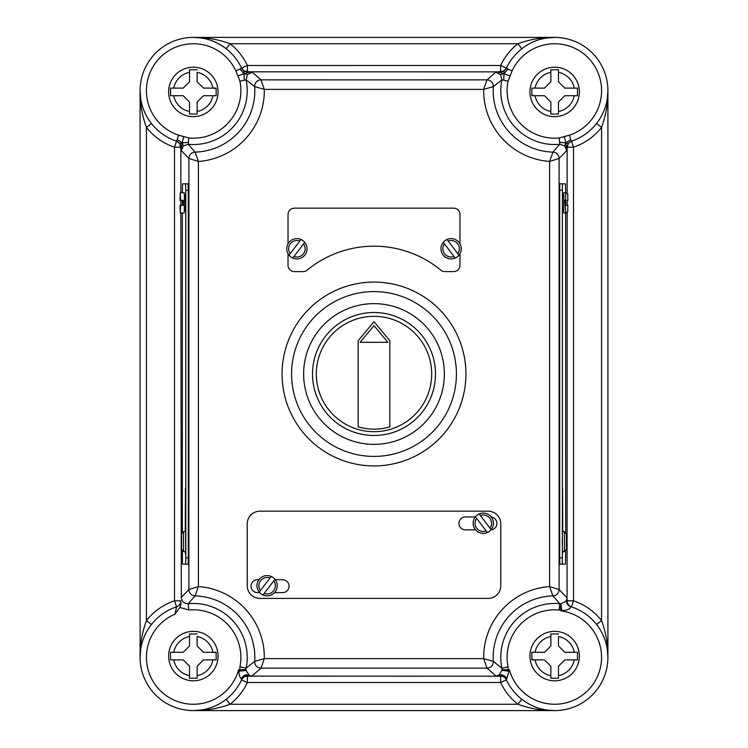 <?xml version="1.0" encoding="UTF-8"?>
<svg xmlns="http://www.w3.org/2000/svg" width="748" height="748" viewBox="0 0 748 748"><rect width="100%" height="100%" fill="white"/><g stroke="black" fill="none" stroke-linecap="round" stroke-linejoin="round"><path stroke-width="1.12" d="M239.921 666.861L246.129 668.132L254.694 661.382L264.315 658.623L261.015 668.132L251.88 676.108L246.401 675.351L247.373 676.108A6.339 6.339 -32.5 0 0 241.632 679.782A53.248 53.248 0 0 1 153.592 692.788A53.248 53.248 0 0 1 176.565 606.815L174.957 614.192A46.909 46.909 0 0 0 162.475 692.676A46.909 46.909 0 0 0 238.575 669.778L239.828 670.61A6.339 0.823 171.1 0 1 246.083 670.423L249.243 675.266L251.88 676.108L247.382 676.127A6.339 6.339 24.9 0 0 241.632 679.792L241.305 678.66C239.603 677.249 238.846 674.761 239.033 671.199L238.575 669.778L246.008 669.591L246.083 670.423L239.033 671.199A6.339 0.673 -36.6 0 1 239.828 670.61L239.921 666.861A47.545 47.545 0 0 0 188.833 610.022L179.894 607.441L174.957 614.192M571.425 606.815L570.948 606.983C569.705 609.34 566.591 610.508 561.626 610.48L559.167 610.022L559.766 603.711L552.94 595.885L549.593 586.544L559.102 589.555L567.077 597.82L567.077 600.803A6.339 6.339 -71.6 0 0 571.435 606.815L571.425 606.815A53.248 53.248 0 0 1 554.661 710.6A53.248 53.248 0 0 1 506.368 679.792L509.425 669.778A46.909 46.909 0 0 0 601.467 660.4A46.909 46.909 0 0 0 560.748 610.836L561.224 610.013A6.339 0.477 84.1 0 1 561.037 603.711C565.198 601.878 567.087 600.466 566.722 599.475L567.077 597.82L567.077 600.803A6.339 6.33 -125.8 0 0 571.425 606.815A53.248 53.248 0 0 1 554.661 710.6L193.339 710.6C205.803 710.75 218.051 708.637 230.085 704.261L226.177 699.268M239.921 81.139L246.129 79.868L247.429 74.594L244.035 73.641L239.958 69.031L235.882 70.882L239.921 81.139A47.545 47.545 0 0 1 188.833 137.978L178.566 135.173L177.192 139.437L182.147 142.887L179.707 143.494L181.297 150.591L183.372 145.907L182.147 142.887L181.1 148.861M506.368 68.208L504.03 70.882L495.662 72.266L500.571 74.594L501.871 79.868L508.079 81.139L512.118 70.882L506.368 68.208A53.248 53.248 0 0 1 554.661 37.4L546.227 38.073M483.292 533.38A10.145 10.145 0 0 1 475.438 516.821L487.397 532.52A10.145 10.145 0 0 0 491.146 529.659L479.188 513.97A10.145 10.145 0 0 0 475.438 516.821L476.635 518.392A8.237 8.237 0 0 0 486.209 530.949L487.397 532.52A10.145 10.145 0 0 1 483.292 533.38A10.145 10.145 0 0 0 487.397 532.52M267.092 595.866A10.145 10.145 0 0 1 262.987 594.997L274.946 579.307A10.145 10.145 0 0 0 271.197 576.446L259.238 592.145A10.145 10.145 0 0 0 262.987 594.997L264.184 593.435A8.237 8.237 0 0 0 273.749 580.869L274.946 579.307A10.145 10.145 0 0 1 267.092 595.866A10.145 10.145 0 0 0 274.946 579.307M564.011 531.791L566.395 533.773L566.395 549.453L566.395 533.773M183.353 531.791L181.455 533.773L181.465 549.658L181.278 541.608L181.455 549.453L183.503 551.435L181.605 549.453L181.605 533.773L183.353 531.791M181.465 533.567L181.278 541.608L181.465 533.567M183.989 551.435L185.457 551.753L185.663 549.312L185.457 488.173L185.242 531.473M184.064 551.753L183.503 551.435L183.503 531.791L183.989 531.791M182.531 200.314L182.531 205.382M180.595 200.314L183.138 200.314L183.138 205.382L179.997 205.382L180.296 212.993L184.232 212.993L184.429 195.237L184.232 192.704L180.296 192.704L179.997 200.314L180.595 200.314L180.296 192.704M180.296 212.993L180.595 205.382M184.429 210.45L185.401 210.45L185.635 202.848L185.401 195.237L184.429 195.237M296.9 258.911A10.145 10.145 0 0 1 292.795 258.041L304.754 242.343A10.145 10.145 0 0 0 301.005 239.491L289.046 255.18A10.145 10.145 0 0 0 292.795 258.041L293.983 256.471A8.237 8.237 0 0 0 303.557 243.913L304.754 242.343A10.145 10.145 0 0 1 296.9 258.911A10.145 10.145 0 0 0 304.754 242.343M446.995 239.491A10.145 10.145 0 0 1 458.954 255.18L446.995 239.491A10.145 10.145 0 0 0 443.246 242.343L455.205 258.041A10.145 10.145 0 0 0 458.954 255.18L457.767 253.619A8.237 8.237 0 0 0 448.192 241.052L446.995 239.491M288.027 253.675L288.027 265.25A6.339 6.339 0 0 0 294.366 271.589L303.127 271.589A6.339 6.339 0 0 0 307.157 270.14A105.225 105.225 0 0 1 440.843 270.14A6.339 6.339 0 0 0 444.873 271.589L453.634 271.589A6.339 6.339 0 0 0 459.973 265.25L459.973 253.675M193.339 631.359A24.721 24.721 0 0 1 218.061 656.08A24.721 24.721 0 0 1 193.339 680.811A24.721 24.721 0 0 1 168.618 656.08A24.721 24.721 0 0 1 193.339 631.359A24.721 24.721 0 0 0 168.618 656.08A24.721 24.721 0 0 0 193.339 680.811M197.145 633.949L189.534 633.949L189.534 645.945L183.195 652.284L170.525 652.284L170.525 659.886L183.195 659.886L189.534 666.225L189.534 678.221L197.145 678.221L197.145 666.225L203.484 659.886L216.153 659.886L216.153 652.284L203.484 652.284L197.145 645.945L197.145 636.483A19.972 19.972 0 0 1 212.937 652.284L216.153 652.695M193.339 67.189A24.721 24.721 0 0 1 218.061 91.92A24.721 24.721 0 0 1 193.339 116.641A24.721 24.721 0 0 1 168.618 91.92A24.721 24.721 0 0 1 193.339 67.189A24.721 24.721 0 0 0 168.618 91.92A24.721 24.721 0 0 0 193.339 116.641M197.145 69.779L189.534 69.779L189.534 81.775L183.195 88.114L170.525 88.114L170.525 95.716L183.195 95.716L189.534 102.055L189.534 114.051L197.145 114.051L197.145 102.055L203.484 95.716L216.153 95.716L216.153 88.114L203.484 88.114L197.145 81.775L197.145 72.313A19.972 19.972 0 0 1 212.937 88.114L216.153 88.526M554.661 631.359A24.721 24.721 0 0 1 579.382 656.08A24.721 24.721 0 0 1 554.661 680.811A24.721 24.721 0 0 1 529.939 656.08A24.721 24.721 0 0 1 554.661 631.359A24.721 24.721 0 0 0 529.939 656.08A24.721 24.721 0 0 0 554.661 680.811M558.466 633.949L550.855 633.949L550.855 645.945L544.516 652.284L531.847 652.284L531.847 659.886L544.516 659.886L550.855 666.225L550.855 678.221L558.466 678.221L558.466 666.225L564.805 659.886L577.475 659.886L577.475 652.284L564.805 652.284L558.466 645.945L558.466 636.483A19.972 19.972 0 0 1 574.268 652.284L577.475 652.284M554.661 67.189A24.721 24.721 0 0 1 579.382 91.92A24.721 24.721 0 0 1 554.661 116.641A24.721 24.721 0 0 1 529.939 91.92A24.721 24.721 0 0 1 554.661 67.189A24.721 24.721 0 0 0 529.939 91.92A24.721 24.721 0 0 0 554.661 116.641M577.475 88.114L574.268 88.114A19.972 19.972 0 0 0 558.466 72.313L558.466 69.779L550.855 69.779L550.855 81.775L544.516 88.114L531.847 88.114L531.847 95.716L544.516 95.716L550.855 102.055L550.855 114.051L558.466 114.051L558.466 102.055L564.805 95.716L577.475 95.716L577.475 88.114L564.805 88.114L558.466 81.775L558.466 69.779L557.643 69.779M374 431.68A57.68 57.68 0 0 0 431.68 374A57.68 57.68 0 0 0 374 316.32A57.68 57.68 0 0 0 316.32 374A57.68 57.68 0 0 0 374 431.68M456.411 374A82.411 82.411 0 0 1 374 456.411A82.411 82.411 0 0 1 291.589 374A82.411 82.411 0 0 1 374 291.589A82.411 82.411 0 0 1 456.411 374M444.359 374A70.359 70.359 0 0 1 374 444.359A70.359 70.359 0 0 1 303.641 374A70.359 70.359 0 0 1 374 303.641A70.359 70.359 0 0 1 444.359 374M312.514 374A61.486 61.486 0 0 1 374 312.514A61.486 61.486 0 0 1 435.486 374A61.486 61.486 0 0 1 374 435.486A61.486 61.486 0 0 1 312.514 374M254.694 86.618L246.129 79.868A53.884 53.884 0 0 1 188.234 144.289L195.06 152.115L198.407 161.456L188.898 158.445A6.339 6.33 -45.8 0 1 195.06 152.115A61.486 61.486 0 0 0 254.694 86.618A6.339 6.33 -46.9 0 1 261.015 79.868L264.315 89.377L254.694 86.618M559.626 142.372L559.766 144.289A53.884 53.884 0 0 1 501.871 79.868L493.306 86.618A61.486 61.486 0 0 0 552.94 152.115A6.339 6.33 45.8 0 1 559.102 158.445L549.593 161.456L552.94 152.115L559.766 144.289L564.628 145.907L565.853 142.887L570.808 139.437L569.434 135.173L559.167 137.978L559.626 142.372L565.853 142.887L564.357 136.791M567.938 205.382C567.246 214.265 568.947 210.609 565.797 212.993L564.862 200.314L565.497 200.314L565.469 205.382L567.461 205.382M565.797 212.993L563.768 212.993L563.768 192.704L565.797 192.704L565.497 200.314L567.461 200.314M564.011 551.435L562.543 551.753L562.234 541.608L562.543 531.473L563.936 531.473M566.395 549.453L564.497 551.435L566.545 549.453L566.535 533.567L564.497 531.791L564.497 551.435L563.936 551.753M247.382 676.127L500.646 676.183L501.599 675.351L496.12 676.108L498.757 675.266L501.917 670.423L501.871 668.132A53.884 53.884 0 0 1 559.766 603.711L561.037 603.711L561.626 610.48L560.748 610.836L560.561 603.739M501.599 675.351A6.339 4.226 61.1 0 0 498.757 675.266A6.339 5.563 -121.3 0 1 506.695 678.66A6.339 5.33 -147 0 0 501.599 675.351M274.516 592.631L282.594 592.631A6.47 6.47 0 0 0 289.055 586.17A6.47 6.47 0 0 0 282.594 579.7L275.255 579.7M258.93 579.7L257.49 579.7A6.47 6.47 0 0 0 251.019 586.17A6.47 6.47 0 0 0 257.49 592.631L259.668 592.631M488.098 598.4A12.679 12.679 0 0 0 500.777 585.721L500.777 523.852A12.679 12.679 0 0 0 488.098 511.174L259.902 511.174A12.679 12.679 0 0 0 247.223 523.852L247.223 585.721A12.679 12.679 0 0 0 259.902 598.4L488.098 598.4M475.345 516.943L465.406 516.943A6.47 6.47 0 0 0 458.945 523.413A6.47 6.47 0 0 0 465.406 529.874L475.625 529.874M490.978 529.855A6.47 6.47 0 0 0 491.277 516.99M389.848 340.705L374 321.687L358.152 340.705L358.152 426.828A55.146 55.146 0 0 0 389.848 426.828L389.848 340.705M182.344 551.126L182.531 564.17L185.597 564.17L185.785 557.83L185.785 190.17L185.597 183.83L182.531 183.83L182.344 192.704M182.344 200.314L182.344 205.382M182.344 212.993L182.344 532.099M185.298 551.753L185.457 554.025L185.663 549.312M180.848 212.993L181.297 597.409C181.764 601.542 184.073 603.645 188.234 603.711A53.884 53.884 0 0 1 246.129 668.132L246.008 669.591M185.597 564.17L188.131 564.17L188.318 557.83L188.318 190.17L188.131 183.83L185.597 183.83M459.973 243.857L459.973 214.489A6.339 6.339 0 0 0 453.634 208.15L294.366 208.15A6.339 6.339 0 0 0 288.027 214.489L288.027 243.857M565.656 551.126L565.469 564.17L559.869 564.17L559.682 557.83L559.682 190.17L559.869 183.83L565.469 183.83L565.656 192.704M566.9 148.861L568.293 143.494L565.853 142.887L566.704 150.591L559.102 158.445L559.102 589.555A6.339 6.33 -45.8 0 1 552.94 595.885A61.486 61.486 0 0 0 493.306 661.382L501.871 668.132L508.079 666.861L508.173 670.61L509.425 669.778L501.992 669.591M247.429 74.594L252.338 72.266L243.97 70.882L244.035 73.641L238.144 75.913M179.707 143.494L176.565 141.185A53.248 53.248 0 0 1 193.339 37.4C205.803 37.25 218.051 39.364 230.085 43.739L226.177 48.732C215.733 41.018 204.793 37.241 193.339 37.4L554.661 37.4A53.248 53.248 0 0 1 571.435 141.185L570.808 139.437M177.192 139.437L176.565 141.185A53.248 53.248 0 0 1 193.339 37.4A53.248 53.248 0 0 1 241.632 68.208L241.604 68.162A53.248 53.248 0 0 0 226.177 48.732A53.248 53.248 0 0 1 241.604 68.162L247.354 65.478L500.646 65.478A59.588 59.588 0 0 1 517.915 43.739C529.949 39.364 542.197 37.25 554.661 37.4A53.248 53.248 0 0 1 571.435 141.185L568.293 143.494M180.904 147.197L174.508 147.178L174.508 600.822A59.588 59.588 0 0 0 146.43 620.606C142.055 632.64 139.941 644.888 140.091 657.352L140.091 90.648C139.941 103.112 142.055 115.36 146.43 127.394L146.43 620.606L151.423 624.515M596.577 123.485L601.57 127.394A59.588 59.588 0 0 1 573.492 147.178L573.492 600.822A59.588 59.588 0 0 1 601.57 620.606L601.57 127.394C605.945 115.36 608.059 103.112 607.909 90.648L607.909 657.352C608.059 644.888 605.945 632.64 601.57 620.606L596.577 624.515M181.297 597.409L188.898 589.555L198.407 586.544L195.06 595.885L188.234 603.711L188.833 610.022M546.545 709.974L554.661 710.6C542.197 710.75 529.949 708.637 517.915 704.261L521.824 699.268M493.306 86.618L483.685 89.377L486.985 79.868A6.339 6.33 46.9 0 1 493.306 86.618M483.685 658.623L493.306 661.382A6.339 6.33 -46.9 0 1 486.985 668.132L483.685 658.623A70.995 70.995 0 0 1 549.593 586.544L549.593 161.456A70.995 70.995 0 0 1 483.685 89.377L264.315 89.377A70.995 70.995 0 0 1 198.407 161.456L198.407 586.544A70.995 70.995 0 0 1 264.315 658.623L483.685 658.623M551.678 69.779L550.855 69.779L550.855 72.313A19.972 19.972 0 0 0 535.063 88.114M558.466 114.051L558.466 111.517A19.972 19.972 0 0 0 574.268 95.716L577.475 95.716L577.475 94.903M531.847 95.305L535.063 95.716A19.972 19.972 0 0 0 550.855 111.517L550.855 114.051M550.855 633.949L550.855 636.483A19.972 19.972 0 0 0 535.063 652.284M557.643 678.221L558.466 678.221L558.466 675.687A19.972 19.972 0 0 0 574.268 659.886L577.475 659.886L577.475 659.072M531.847 659.474L535.063 659.886A19.972 19.972 0 0 0 550.855 675.687L550.855 678.221L551.678 678.221M531.95 652.284L531.847 653.098M189.534 69.779L189.534 72.313A19.972 19.972 0 0 0 173.732 88.114M197.145 114.051L197.145 111.517A19.972 19.972 0 0 0 212.937 95.716L216.153 95.716M170.525 95.716L173.732 95.716A19.972 19.972 0 0 0 189.534 111.517L189.534 113.948M170.628 88.114L170.525 88.928M190.357 633.949L189.534 633.949L189.534 636.483A19.972 19.972 0 0 0 173.732 652.284M196.322 678.221L197.145 678.221L197.145 675.687A19.972 19.972 0 0 0 212.937 659.886L216.153 659.886M170.525 659.886L173.732 659.886A19.972 19.972 0 0 0 189.534 675.687L189.534 678.118M170.628 652.284L170.525 653.098M290.233 253.619L289.046 255.18A10.145 10.145 0 0 1 301.005 239.491L299.808 241.052A8.237 8.237 0 0 0 290.233 253.619M454.017 256.471L455.205 258.041A10.145 10.145 0 0 1 443.246 242.343L444.443 243.913A8.237 8.237 0 0 0 454.017 256.471M185.672 534.25L185.457 531.473L184.064 531.473M562.403 564.17L562.403 183.83M565.656 200.314L565.656 205.382M565.656 212.993L565.656 532.09M562.702 551.753L562.543 554.025L562.337 549.312M562.328 534.25L562.543 488.173L562.758 531.473M563.571 210.45L562.599 210.45L562.365 202.848L562.599 195.237L563.571 195.237M566.096 200.314L567.938 200.314C567.246 191.432 568.947 195.088 565.797 192.704M387.903 342.322L374 325.642L360.097 342.322L387.903 342.322M260.435 590.574L259.238 592.145A10.145 10.145 0 0 1 271.197 576.446L270 578.017A8.237 8.237 0 0 0 260.435 590.574M480.384 515.531L479.188 513.97A10.145 10.145 0 0 1 491.146 529.659L489.959 528.097A8.237 8.237 0 0 0 480.384 515.531M564.628 145.907L566.704 150.591M504.03 70.882L503.965 73.641L498.177 72.07M500.571 74.594L503.965 73.641L503.759 80.214M509.856 75.913L503.965 73.641L508.042 69.031M521.824 48.732L517.915 43.739L230.085 43.739A59.588 59.588 0 0 1 247.354 65.478L247.382 71.873M244.241 80.214L244.035 73.641L249.823 72.07M183.372 145.907L188.234 144.289L188.374 142.372L182.147 142.887L183.643 136.791M188.833 137.978L188.374 142.372M151.423 123.485L146.43 127.394A59.588 59.588 0 0 0 174.508 147.178L176.519 141.166A6.339 6.339 -71.6 0 1 180.848 147.178L180.848 192.704M201.455 38.026L193.339 37.4A53.248 53.248 0 0 1 241.632 68.208L239.958 69.031M241.632 68.208L243.97 70.882M181.297 150.591L188.898 158.445L188.898 589.555A6.339 6.33 45.8 0 0 195.06 595.885A61.486 61.486 0 0 1 254.694 661.382A6.339 6.33 46.9 0 0 261.015 668.132L486.985 668.132L496.12 676.108L500.627 676.108A6.339 6.339 -147.5 0 1 506.368 679.782A6.339 6.339 155.1 0 0 500.618 676.127M249.243 675.266A6.339 4.226 -61.1 0 0 246.401 675.351A6.339 5.33 -33 0 0 241.305 678.66A6.339 5.563 -58.7 0 1 249.243 675.266M181.147 603.524L179.894 607.441M566.722 599.475A6.339 4.423 -161.6 0 0 566.778 601.242A6.339 5.881 -126 0 0 570.948 606.983A6.339 6.031 -156.9 0 1 566.722 599.475M501.917 670.423A6.339 0.823 -171.1 0 1 508.173 670.61A6.339 0.673 -143.4 0 1 508.967 671.199L501.917 670.423M180.904 600.803A6.339 6.339 -108.4 0 1 176.565 606.815A53.248 53.248 0 0 0 153.592 692.788A53.248 53.248 0 0 0 241.632 679.792M569.434 135.173A46.909 46.909 0 0 0 554.661 43.739A46.909 46.909 0 0 0 512.118 70.882M479.188 513.97A10.145 10.145 0 0 1 491.146 529.659M259.238 592.145A10.145 10.145 0 0 1 271.197 576.446M455.205 258.041A10.145 10.145 0 0 1 443.246 242.343M451.1 238.621A10.145 10.145 0 0 1 458.954 255.18M289.046 255.18A10.145 10.145 0 0 1 301.005 239.491M374 465.92A91.92 91.92 0 0 1 282.08 374A91.92 91.92 0 0 1 374 282.08A91.92 91.92 0 0 1 465.92 374A91.92 91.92 0 0 1 374 465.92M235.882 70.882A46.909 46.909 0 0 0 158.324 59.429A46.909 46.909 0 0 0 178.566 135.173M508.079 81.139A47.545 47.545 0 0 0 559.167 137.978M181.605 549.453L181.605 533.773M180.848 200.314L180.848 205.382M559.167 610.022A47.545 47.545 0 0 0 508.079 666.861M500.646 682.522L247.354 682.522A59.588 59.588 0 0 1 230.085 704.261L517.915 704.261A59.588 59.588 0 0 1 500.646 682.522L500.646 676.183A6.339 6.339 155 0 1 506.396 679.839L500.646 682.522M567.077 600.803L567.152 212.432M567.152 205.382L567.152 200.314M567.152 193.264L567.096 147.197M500.618 71.873L247.354 71.817A6.339 6.339 -25 0 1 241.604 68.162M252.338 72.266L261.015 79.868L486.985 79.868L495.662 72.266M500.646 71.817L500.646 65.478L506.396 68.162A6.339 6.339 25 0 1 500.646 71.817M573.492 147.178L567.152 147.178A6.339 6.339 71.6 0 1 571.481 141.166L573.492 147.178M567.152 600.822L573.492 600.822L571.481 606.834A6.339 6.339 -71.6 0 1 567.152 600.822M247.354 676.183L247.354 682.522L241.604 679.839A6.339 6.339 25 0 1 247.354 676.183M174.508 600.822L180.848 600.822A6.339 6.339 -108.4 0 1 176.519 606.834L174.508 600.822M185.785 190.17L188.318 190.17M185.785 557.83L188.318 557.83M562.216 190.17L559.682 190.17M562.216 557.83L559.682 557.83M546.545 38.026L554.661 37.4M607.909 90.648L607.283 98.764M140.718 98.764L140.091 90.648M607.283 649.236L607.909 657.352M140.091 657.352L140.718 649.236M201.455 709.974L193.339 710.6"/></g></svg>
